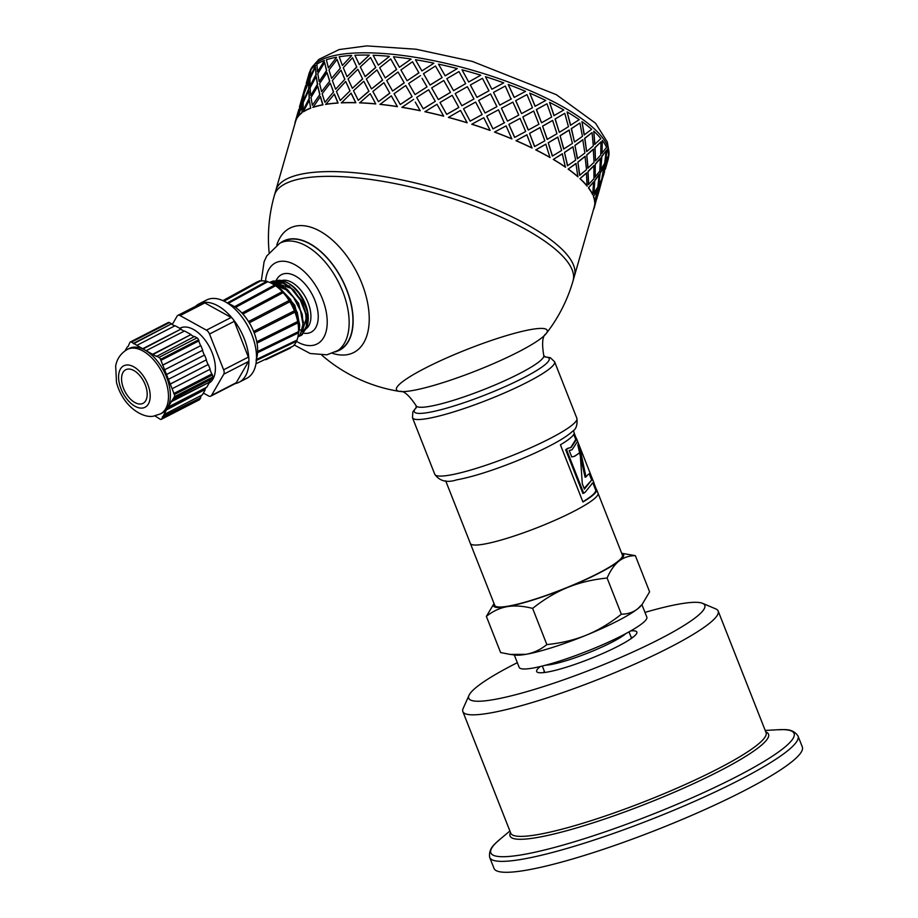<?xml version="1.0" encoding="UTF-8"?>
<svg xmlns="http://www.w3.org/2000/svg" width="918" height="918" viewBox="0 0 918 918"><rect width="100%" height="100%" fill="white"/><g stroke="black" fill="none" stroke-linecap="round" stroke-linejoin="round"><path stroke-width="1.38" d="M532.612 608.393C523.111 605.972 514.654 605.387 507.229 606.637A69.894 10.029 -21.5 0 0 567.599 587.463C555.654 592.362 543.995 599.339 532.612 608.393L546.864 644.574C561.242 643.128 574.416 639.984 586.372 635.141A69.894 10.029 158.5 0 1 526.003 654.316A69.894 10.029 158.5 0 1 515.342 655.085L510.339 654.431L526.003 654.316C533.415 653.008 540.369 649.76 546.864 644.574M494.056 603.619A69.894 10.029 -21.5 0 0 507.229 606.637C499.817 607.945 492.863 611.193 486.368 616.38L494.033 603.551M621.693 553.267L635.348 555.654C628.968 555.723 623.506 557.536 618.962 561.093A69.894 10.029 -21.5 0 0 621.715 553.336M618.962 561.093C614.44 564.708 610.493 570.353 607.108 578.03C592.718 579.476 579.556 582.62 567.599 587.463A69.894 10.029 -21.5 0 0 618.962 561.093M486.368 616.38L500.62 652.56L510.339 654.431M586.372 635.141C598.306 630.241 609.965 623.265 621.348 614.211C627.74 614.142 633.202 612.329 637.735 608.772A69.894 10.029 158.5 0 1 586.372 635.141M642.118 604.423L641.246 605.49A69.894 10.029 158.5 0 1 637.735 608.772L642.118 604.423L649.6 591.835L635.348 555.654M621.348 614.211L607.108 578.03M445.678 480.803L470.349 543.433A68.598 9.846 -21.5 0 0 507.757 538.074A68.598 9.846 -21.5 0 0 573.486 511.51A68.598 9.846 -21.5 0 0 598.008 493.15L622.415 555.126A68.598 9.846 -21.5 0 1 597.905 573.475A68.598 9.846 -21.5 0 1 532.176 600.051A68.598 9.846 -21.5 0 1 494.768 605.41L470.349 543.433A68.598 9.846 -21.5 0 0 507.757 538.074A68.598 9.846 -21.5 0 0 573.486 511.51A68.598 9.846 -21.5 0 0 598.008 493.15L596.608 489.592A68.598 9.846 158.5 0 1 582.941 501.997L560.416 444.805A68.598 9.846 -21.5 0 0 574.083 432.412L573.337 430.519M514.275 654.936L519.186 667.386A68.586 9.834 -21.5 0 0 556.595 662.016A68.586 9.834 -21.5 0 0 622.312 635.451A68.586 9.834 -21.5 0 0 646.823 617.103L641.923 604.664M632.697 637.448A48.929 7.023 -21.5 0 0 631.114 637.23M544.408 671.391A48.929 7.023 -21.5 0 0 543.387 672.63M517.327 662.681A126.845 18.199 -21.5 0 0 469.018 695.328L463.165 708.409A137.207 19.68 -21.5 0 0 462.867 711.599A137.207 19.68 -21.5 0 0 537.673 700.87A137.207 19.68 -21.5 0 0 669.13 647.729A137.207 19.68 -21.5 0 0 718.174 611.032A137.207 19.68 -21.5 0 0 715.776 608.909L702.568 603.333A126.845 18.199 -21.5 0 0 644.975 612.398M469.018 695.328A126.845 18.199 -21.5 0 0 530.214 690.669A126.845 18.199 -21.5 0 0 659.445 639.226A126.845 18.199 -21.5 0 0 702.568 603.333M540.289 666.525A53.841 7.723 -21.5 0 0 537.604 672.343A53.841 7.723 -21.5 0 0 617.619 646.456A53.841 7.723 -21.5 0 0 636.736 633.294A53.841 7.723 -21.5 0 0 630.804 630.873M743.098 791.27A165.676 23.765 -21.5 0 0 802.321 746.954L798.017 736.029A165.676 23.765 -21.5 0 1 738.806 780.357A165.676 23.765 -21.5 0 1 522.112 859.259A165.676 23.765 -21.5 0 1 489.719 857.469L494.022 868.394A165.676 23.765 -21.5 0 0 584.364 855.438A165.676 23.765 -21.5 0 0 743.098 791.27M574.266 456.372L580.096 452.517L574.668 456.257L571.742 456.946L569.194 450.474L572.052 449.786L577.571 441.409L579.556 446.458L585.994 476.924C588.231 474.136 589.689 473.126 590.366 473.895L592.89 480.298L591.674 480.045L584.41 489.099L582.31 483.775L580.096 452.517M584.146 488.422L591.674 480.045L589.402 474.273L590.366 473.895L589.379 473.734M577.801 444.817L585.087 477.222L585.994 476.924M569.217 450.543L572.052 449.786M578.592 446.836L579.556 446.458M593.154 483.66L595.644 489.971A67.565 9.696 158.5 0 1 582.861 501.779M568.517 448.11L567.68 448.351A67.565 9.696 158.5 0 1 565.66 449.682L582.884 493.436L583.699 493.207A68.598 9.846 -21.5 0 0 585.064 492.323L592.661 482.948L594.061 483.316A68.598 9.846 -21.5 0 0 593.969 482.891L576.55 438.678A68.598 9.846 158.5 0 1 576.653 439.263L571.122 447.468L568.517 448.11A68.598 9.846 158.5 0 1 566.463 449.464L583.699 493.207M576.55 438.678A68.598 9.846 158.5 0 0 576.493 438.552L575.54 438.93A67.565 9.696 158.5 0 1 575.586 439.056A67.565 9.696 158.5 0 1 575.689 439.63L570.721 447.594M592.144 483.201L594.061 483.316M565.66 449.682L566.463 449.464M575.689 439.63L576.653 439.263M595.392 489.351L596.207 489.019A68.598 9.846 158.5 0 1 596.608 489.592M574.175 433.101L576.343 438.609M593.969 483.35L596.207 489.019M412.308 390.575A80.991 11.613 158.5 0 1 399.64 391.412A80.991 11.613 158.5 0 1 399.605 391.412A80.991 11.613 158.5 0 1 467.629 349.184A80.991 11.613 158.5 0 1 546.049 333.75L546.049 333.75A80.991 11.613 158.5 0 1 489.742 365.238A80.991 11.613 158.5 0 1 412.308 390.575M332.431 353.315A69.894 39.382 -117.2 0 0 365.571 294.334A69.894 39.382 -117.2 0 0 296.468 225.954A69.894 39.382 -117.2 0 0 276.811 244.968M336.596 351.399A61.357 34.574 -117.2 0 0 339.74 350.079A61.357 34.574 -117.2 0 0 344.514 284.442A61.357 34.574 -117.2 0 0 289.262 239.116A61.357 34.574 -117.2 0 0 283.708 240.918A61.357 34.574 -117.2 0 0 280.793 242.708M545.281 357.125L543.743 355.381A68.598 9.846 158.5 0 1 543.743 355.381C541.7 343.022 542.469 335.816 546.049 333.75A155.326 155.326 0 0 0 573.061 280.793A155.326 46.141 16 0 0 512.76 222.604A155.326 46.141 16 0 0 361.99 178.379A155.326 46.141 16 0 0 274.459 195.167L275.813 190.416A155.326 46.141 16 0 1 437.84 188.878A155.326 46.141 16 0 1 574.427 276.043L594.187 207.135A155.326 46.141 -164 0 0 594.692 204.324L596.379 199.436M608.554 157.035A155.326 46.141 -164 0 0 471.909 70.078A155.326 46.141 -164 0 0 309.94 71.42M370.287 93.785L375.783 103.952L370.287 93.785M363.861 81.415L368.967 91.284L363.861 81.415M357.974 69.424L362.644 78.982L357.974 69.424M360.315 66.934L365.226 76.664L375.783 67.519L370.539 57.547L360.315 66.934M376.977 69.917L366.328 79.005L371.526 88.931L382.588 80.187L376.977 69.917L382.588 80.187M383.896 82.666L372.869 91.444L378.445 101.68L389.829 93.234L383.896 82.666L389.829 93.234M354.887 55.252L359.34 64.673L369.311 55.126A155.578 46.21 16 0 0 354.887 55.252M356.7 66.968L352.512 57.708L343.275 67.703L347.061 76.722L356.7 66.968L352.512 57.708M359.179 64.57L369.311 55.126M356.873 67.071L347.061 76.722M357.813 69.32L348.071 79.005L352.363 88.323L362.495 78.879M375.783 67.519L370.539 57.547M365.089 76.561L375.646 67.416M362.644 78.982L352.363 88.323M363.723 81.312L353.499 90.698L358.272 100.314L368.829 91.18M371.526 88.931L382.473 80.084M368.967 91.284L358.272 100.314M370.161 93.682L359.661 102.862A155.326 46.141 -164 0 1 375.783 103.952M375.669 103.849A155.578 46.21 -164 0 0 359.512 102.759M378.445 101.68L389.737 93.131M297.902 113.453L296.698 118.755A155.326 46.141 -164 0 0 295.573 121.509L275.813 190.416A155.326 46.141 16 0 1 437.84 188.878A155.326 46.141 16 0 1 574.427 276.043L573.061 280.793M608.565 156.863A155.578 46.21 16 0 1 608.06 159.686L605.318 169.245L607.911 158.493M607.268 149.026L605.249 161.706L608.6 155.371A155.578 46.21 16 0 0 607.268 149.026L605.501 161.775M602.3 140.385L601.749 153.386L606.557 147.35A155.578 46.21 16 0 0 602.3 140.385L601.99 153.432M593.797 131.171L594.657 144.39L600.877 138.584A155.578 46.21 16 0 0 593.797 131.171L594.887 144.413M581.966 121.601L584.146 134.946L591.685 129.277A155.578 46.21 16 0 0 581.966 121.601L584.353 134.957M567.094 111.904L570.468 125.296L579.224 119.661A155.578 46.21 16 0 0 567.094 111.904L570.663 125.284M549.538 102.346L553.967 115.657L563.778 109.976A155.578 46.21 16 0 0 549.538 102.346L554.128 115.645M529.755 93.131L535.056 106.293L545.751 100.464A155.578 46.21 16 0 0 529.755 93.131L535.183 106.258M508.216 84.502L514.183 97.423L525.566 91.352A155.578 46.21 16 0 0 508.216 84.502L514.275 97.377M485.438 76.664A155.578 46.21 16 0 1 503.741 82.861L491.876 89.253L485.438 76.664L491.876 89.253M462.018 69.814A155.578 46.21 16 0 1 480.791 75.207L468.685 82L462.018 69.814L468.685 82M438.494 64.134A155.578 46.21 16 0 1 457.302 68.586L445.173 75.85L438.494 64.134L445.173 75.85M433.87 63.239L421.913 70.927L433.87 63.239M411.057 59.119L399.41 67.278L411.057 59.119M389.404 56.434L378.342 65.167L389.404 56.434M306.405 82.792L308.953 73.922A155.578 46.21 16 0 1 310.077 71.156L304.317 91.903L309.114 80.004L309.768 72.889L309.114 80.004M351.697 55.539L342.403 65.488L351.697 55.539M315.631 65.304L310.112 76.951L315.631 65.304M336.573 57.352L328.403 67.898L336.573 57.352M324.456 60.634L317.559 71.753L324.456 60.634M391.32 95.885L397.425 106.649A155.326 46.141 -164 0 0 379.995 104.377L391.32 95.885M405.722 85.512L412.136 96.642L400.271 104.526L412.079 96.551L405.722 85.512L394.097 93.705L400.271 104.526M398.045 72.029L404.241 82.884L392.594 91.031L404.161 82.781L398.045 72.029L386.696 80.509L392.594 91.031M390.712 58.913L396.645 69.47L385.262 77.915L396.542 69.378L390.712 58.913L379.685 67.691L385.262 77.915M413.685 99.351L401.912 107.36A155.326 46.141 -164 0 1 420.249 110.757L415.269 102.105M334.416 94.106L338.076 103.057A155.326 46.141 -164 0 0 325.741 104.388L334.416 94.106M349.896 90.733L345.696 81.472L350.056 90.836L340.245 100.475L350.056 90.836M351.169 93.188L355.828 102.747A155.326 46.141 -164 0 0 341.427 102.873L351.169 93.188M453.526 90.584L465.667 83.641L453.526 90.664L446.825 78.696L453.526 90.664M461.892 105.696L473.975 98.972L461.869 105.765L455.202 93.579L461.869 105.765M470.177 121.084L482.145 114.566L470.131 121.153L463.556 108.749L470.131 121.153M490.109 130.39L490.04 130.436A155.326 46.141 -164 0 0 471.772 124.251L483.763 117.711L490.109 130.39A155.578 46.21 -164 0 0 471.818 124.182M476.993 97.319L488.961 90.802L476.947 97.388L470.372 84.984L476.947 97.388M485.129 112.96L496.925 106.626L485.06 113.017L478.634 100.429L485.06 113.017M504.223 122.863L498.485 109.816L486.724 116.116L492.955 128.876L504.51 122.702M486.724 116.116L492.955 128.876M506.105 125.881L494.504 132.077A155.326 46.141 -164 0 1 511.831 138.916L506.105 125.881L502.857 127.613M579.924 123.012L571.283 128.635L574.473 142.015L582.448 136.369L579.924 123.012L571.478 128.635L574.473 142.015M582.781 139.697L574.943 145.354L577.33 158.711L584.881 153.042L582.781 139.697M585.041 156.335L577.847 162.038L579.591 175.349L586.487 169.623L585.041 156.335M586.476 172.894L579.946 178.666A155.326 46.141 -164 0 1 587.015 186.067L586.476 172.894M592.076 132.605L584.663 138.274L586.625 151.608L593.303 145.859L592.076 132.605L584.881 138.297L586.625 151.608M593.292 149.141L586.763 154.901L587.841 168.143L594.061 162.348L593.292 149.141M593.877 165.584L588.025 171.448L588.427 184.598L593.946 178.689L593.877 165.584M593.579 181.89L588.438 187.869A155.326 46.141 -164 0 1 592.684 194.823L593.579 181.89M600.923 141.865L594.841 147.683L595.472 160.868L600.762 154.924L600.923 141.865L595.071 147.718L595.472 160.868M600.383 158.137L595.254 164.104L594.933 177.14L599.752 171.115L600.383 158.137M599.19 174.271L594.772 180.387L593.739 193.285L597.825 187.111L599.19 174.271M597.079 190.221L593.395 196.486A155.326 46.141 -164 0 1 594.726 202.832L597.079 190.221M606.247 150.563L601.588 156.622L600.797 169.578L604.629 163.347L606.247 150.563L601.829 156.668L600.797 169.578M603.895 166.468L600.2 172.733L598.444 185.47L601.783 179.125L603.895 166.468M600.854 182.189L597.905 188.638L595.403 201.203L598.008 194.673L600.854 182.189M304.719 89.689L302.309 103.757L297.501 115.657L302.056 103.677L302.951 96.654L297.501 115.657M302.171 105.547L301.999 112.822A155.326 46.141 -164 0 0 297.466 117.481L302.171 105.547M308.987 81.794L308.815 89.069L303.537 100.796L308.574 88.977L308.987 81.794M308.861 90.916L309.389 98.444L303.41 109.919L309.159 98.352L308.861 90.916M316.194 76.504L317.639 84.399L310.743 95.518L317.41 84.307L316.194 76.504L310.066 87.933L310.743 95.518M315.436 67.071L316.205 74.679L309.986 86.074L315.976 74.599L315.436 67.071L310.009 78.753L309.986 86.074M324.616 62.527L326.705 70.697L319.166 81.541L326.498 70.606L324.616 62.527L317.812 73.681L319.166 81.541M603.195 175.671L598.157 188.695L595.656 201.272M607.923 158.493L604.721 164.873L602.472 177.507L607.923 158.493L604.973 164.93L602.472 177.507M575.965 163.461L568.139 169.107A155.326 46.141 -164 0 1 577.847 176.772L575.965 163.461M572.912 146.765L564.478 152.399L567.462 165.768L575.632 160.134L572.912 146.765M569.103 130.046L560.095 135.68L563.652 149.049L572.407 143.426L569.103 130.046M564.765 113.316L555.057 118.996L559.314 132.33L568.449 126.695L564.765 113.316L555.218 118.973L559.314 132.33M562.286 153.799L553.279 159.445A155.326 46.141 -164 0 1 565.396 167.179L562.286 153.799M557.777 137.092L548.241 142.749L552.326 156.094L561.632 150.46L557.777 137.092M552.602 120.419L542.584 126.122L547.151 139.421L556.974 133.741L552.602 120.419M546.979 103.78L536.353 109.586L541.528 122.782L551.661 117.068L546.979 103.78L536.491 109.552L541.528 122.782M545.797 144.172L535.768 149.886A155.326 46.141 -164 0 1 549.985 157.517L545.797 144.172M540.014 127.568L529.548 133.351L534.563 146.57L544.844 140.821L540.014 127.568M533.691 111.044L522.824 116.93L528.24 130.058L538.935 124.228L533.691 111.044M526.989 94.611L515.664 100.659L521.539 113.625L532.497 107.727L526.989 94.611L515.767 100.613L521.539 113.625M526.875 134.808L516.008 140.695A155.326 46.141 -164 0 1 531.981 148.016L526.875 134.808M520.058 118.411L508.847 124.412L514.608 137.425L525.681 131.481L520.058 118.411M507.47 121.13L501.4 108.255L507.47 121.13L518.762 115.106L512.921 102.127L509.674 103.849M511.039 99.098L505.302 86.051L493.54 92.351L499.771 105.122L511.326 98.949M493.54 92.351L499.771 105.122M467.17 122.737L467.124 122.805A155.326 46.141 -164 0 0 448.386 117.424L460.526 110.447L467.17 122.737A155.578 46.21 -164 0 0 448.386 117.343M431.678 87.887L438.356 99.603L450.486 92.42L443.784 80.509L431.678 87.887L438.356 99.603M440.009 102.46L446.71 114.417L458.839 107.475L452.161 95.334L440.009 102.46L446.71 114.417M430.026 85.018L442.12 77.582L430.072 85.099L423.485 73.647L430.072 85.099M443.669 116.104L443.669 116.184A155.326 46.141 -164 0 0 424.908 111.744L436.979 104.273L443.669 116.104A155.578 46.21 -164 0 0 424.873 111.652M423.221 108.772L435.304 101.347L423.255 108.863L416.669 97.411L423.255 108.863M420.501 75.586L408.659 83.504L415.051 94.6L427.019 86.9L422.085 78.34M427.019 86.9L415.051 94.6M412.538 61.747L418.952 72.889L407.087 80.761L418.883 72.797L412.538 61.747L400.914 69.94L407.087 80.761M344.709 79.189L341.037 70.238L344.893 79.292L335.586 89.253L344.893 79.292M333.372 91.8L330.262 83.148L333.567 91.903L325.006 102.254L333.567 91.903M320.439 96.516L322.952 104.882A155.326 46.141 -164 0 0 312.992 107.395L320.439 96.516M310.823 108.163A155.326 46.141 -164 0 0 303.491 111.789L303.25 111.698A155.578 46.21 -164 0 1 310.605 108.06L309.377 100.269L310.605 108.06M340.188 68.035L337.078 59.383L340.371 68.139L331.627 78.386L340.371 68.139M329.562 81.013L327.049 72.66L329.757 81.117L321.598 91.662L329.757 81.117M319.682 94.359L317.8 86.292L319.9 94.462L312.349 105.295L319.9 94.462M341.037 70.238L332.362 80.532L335.586 89.253M330.262 83.148L322.172 93.728L324.811 102.15M317.8 86.292L310.995 97.446L312.349 105.295M327.049 72.66L319.59 83.538L321.598 91.662M337.078 59.383L328.988 69.975L331.627 78.386M351.525 55.436A155.578 46.21 16 0 0 339.167 56.767L342.403 65.488M397.425 106.649L391.229 95.793M389.289 56.331A155.578 46.21 16 0 0 373.144 55.241L378.342 65.167M397.345 106.545A155.578 46.21 -164 0 0 379.88 104.273M345.696 81.472L336.458 91.467L340.245 100.475M410.977 59.027A155.578 46.21 16 0 0 393.512 56.755L399.41 67.278M435.304 101.347L428.672 89.769L416.669 97.411M420.203 110.665A155.578 46.21 -164 0 0 401.843 107.257M433.835 63.147A155.578 46.21 16 0 0 415.475 59.739L421.855 70.835M442.12 77.582L435.476 66.004L423.485 73.647M446.71 114.337L458.862 107.406M438.334 99.523L450.486 92.351M445.15 75.758L457.302 68.586M465.667 83.641L458.977 71.57L446.825 78.696M473.975 98.972L467.342 86.682L455.202 93.579M482.145 114.566L475.627 102.07L463.556 108.749M468.708 81.931L480.791 75.207M488.961 90.802L482.443 78.305L470.372 84.984M496.925 106.626L490.579 93.946L478.634 100.429M493.035 128.818L504.613 122.656M508.847 124.412L514.723 137.379M491.933 89.195L503.741 82.861M499.851 105.065L511.418 98.892M512.921 102.127L501.4 108.255M520.173 118.376L508.951 124.366M522.824 116.93L528.366 130.023M529.548 133.351L534.712 146.547M533.817 111.009L522.939 116.896M540.163 127.533L529.675 133.317M542.584 126.122L547.323 139.41M548.241 142.749L552.51 156.094M552.774 120.396L542.733 126.099M557.96 137.08L548.402 142.738M560.095 135.68L563.847 149.049M564.478 152.399L567.668 165.779M511.946 138.87A155.578 46.21 -164 0 0 494.584 132.02M527.012 134.774L516.008 140.695M532.119 147.982A155.578 46.21 -164 0 0 516.123 140.649M545.958 144.16L535.768 149.886M569.298 130.046L560.278 135.669M550.157 157.506A155.578 46.21 -164 0 0 535.917 149.863M562.482 153.799L553.279 159.445M573.119 146.765L564.662 152.399M565.591 167.179A155.578 46.21 -164 0 0 553.462 159.434M574.943 145.354L577.548 158.722M577.847 162.038L579.82 175.372M582.999 139.708L575.15 145.365M585.271 156.358L578.065 162.05M586.763 154.901L588.071 168.178M588.025 171.448L588.668 184.633M593.521 149.164L586.981 154.935M594.118 165.619L588.266 171.482M595.254 164.104L595.185 177.185M594.772 180.387L593.98 193.342M600.636 158.183L595.484 164.15M599.431 174.328L595.013 180.433M600.2 172.733L598.685 185.528M576.183 163.473L568.139 169.107M578.065 176.795A155.578 46.21 -164 0 0 568.334 169.119M586.717 172.928L579.946 178.666M587.256 186.102A155.578 46.21 -164 0 0 580.176 178.689M593.82 181.936L588.438 187.869M604.136 166.525L600.452 172.779M592.936 194.868A155.578 46.21 -164 0 0 588.679 187.903M597.331 190.278L593.395 196.486M594.967 202.889A155.578 46.21 -164 0 0 593.636 196.544M593.453 209.694A155.578 46.21 -164 0 0 594.439 207.204L596.895 197.68M601.497 180.559L598.261 192.929M603.711 173.915L598.513 192.998M597.354 195.993L597.102 197.737M603.964 173.995L601.749 180.628M597.756 195.5L597.607 196.073M604.17 172.24L603.906 173.972M604.56 171.735L604.423 172.309M597.148 197.749L594.692 204.324M594.439 207.204A155.578 46.21 -164 0 0 594.933 204.381M298.109 111.893L298.82 109.38M296.698 118.755L298.316 111.95M299.601 106.557L299.681 107.199M304.925 88.128L305.637 85.626M299.429 107.131L305.132 88.185M304.879 88.117L299.463 106.993M301.999 112.822L301.93 105.467M308.746 81.702L304.042 93.636L303.296 100.716M308.62 90.825L303.192 102.518L303.169 109.839M306.245 83.366L310.077 71.156M304.317 91.903L308.873 79.923M315.39 65.212A155.578 46.21 16 0 0 310.846 69.883L310.112 76.951M322.952 104.882L322.746 104.778A155.578 46.21 -164 0 0 312.774 107.291M322.746 104.778L320.233 96.413M309.377 100.269L303.25 111.698M301.758 112.742A155.578 46.21 -164 0 0 297.225 117.401M298.063 111.881L295.332 121.44A155.578 46.21 -164 0 0 294.839 124.068M296.445 118.686A155.578 46.21 -164 0 0 295.332 121.44M324.226 60.542A155.578 46.21 16 0 0 316.882 64.18L317.559 71.753M338.076 103.057L337.893 102.954A155.578 46.21 -164 0 0 325.546 104.296M337.893 102.954L334.221 94.003M336.367 57.26A155.578 46.21 16 0 0 326.395 59.773L328.403 67.898M355.828 102.747L355.679 102.644A155.578 46.21 -164 0 0 341.255 102.77M355.679 102.644L351.009 93.085M298.43 333.452L298.683 332.741M298.82 332.305L299.704 325.901L297.294 312.568L290.409 299.211L280.621 289.078L277.041 286.841M279.646 289.055L286.542 295.286L294.747 307.909L298.889 321.725L298.545 331.582M297.845 337.17L299.475 335.885L303.307 327.118L302.229 314.346L296.434 300.668L287.231 289.377L276.743 283.214L270.351 282.733M270.707 282.893L273.231 282.905L283.708 287.277L293.576 297.409L300.542 310.835L302.974 324.261L300.37 334.404L297.868 337.055M273.048 284.121L275.067 283.203M275.87 282.985L291.258 288.401M306.474 317.697L302.263 331.432M301.655 331.868L300.909 332.305M306.589 325.224L306.142 326.567A27.804 15.663 62.8 0 1 302.206 331.582M273.61 283.811L274.907 283.169M275.549 282.916L284.351 283.341M289.021 285.762L302.366 301.322L307.289 320.6M273.954 284.683L287.38 290.283M273.53 284.419L280.529 285.291M285.257 287.747L298.591 303.307L303.491 322.574M281.436 289.686L294.77 305.246L299.681 324.524M278.579 280.816A28.733 16.191 62.8 0 1 288.918 283.582A28.733 16.191 62.8 0 1 307.496 312.407L303.032 299.956L298.648 292.968L294.093 287.759L289.25 283.811L284.11 281.172L279.772 280.231L275.882 280.621M272.761 283.96A28.733 16.191 62.8 0 1 273.759 282.974M274.126 282.675A28.733 16.191 62.8 0 1 277.546 281.023M300.829 335.667L306.543 328.036L306.819 316.067L302.217 302.297L293.737 290.065L283.364 282.308L273.472 280.919L270.787 281.941M307.266 323.515L307.496 312.407A28.733 16.191 62.8 0 1 306.761 327.141M306.532 325.741L306.142 326.567M269.777 282.48L271.085 281.803L280.621 281.723L291.167 288.321L300.255 299.945L305.763 313.761L306.428 326.383L302.16 334.737L298.752 336.527M335.609 351.904A61.093 34.425 62.8 0 0 338.34 281.837A61.093 34.425 62.8 0 0 279.806 243.213L283.616 241.25A61.093 34.425 62.8 0 1 342.139 279.875A61.093 34.425 62.8 0 1 339.419 349.953L326.877 354.818L310.192 353.51L294.208 344.973M128.061 346.545L129.92 342.391A2.593 1.457 62.8 0 1 130.299 342.012A2.593 1.457 62.8 0 1 131.412 342.127L169.451 322.597A2.593 1.457 -117.2 0 0 168.338 322.482L130.299 342.012M169.451 322.597L171.586 323.779L133.535 343.309L131.412 342.127M127.304 346.935L125.123 350.733M154.213 415.911L160.443 413.892A36.238 20.425 62.8 0 0 162.061 372.329A36.238 20.425 62.8 0 0 127.338 349.414L129.243 348.438A36.238 20.425 62.8 0 1 144.826 349.999L133.535 343.309M197.026 337.881L158.975 357.412A2.593 1.457 62.8 0 1 160.524 359.351L198.575 339.821A2.593 1.457 -117.2 0 0 197.026 337.881L194.524 336.493L156.496 356.471L144.826 349.999A36.238 20.425 62.8 0 1 167.581 407.764L174.454 396.714L212.506 377.183A2.593 1.457 -117.2 0 0 212.437 374.992L174.386 394.522A2.593 1.457 62.8 0 1 174.454 396.714M198.575 339.821L198.976 340.83L160.925 360.361L160.524 359.351M158.975 357.412L156.473 356.035M174.386 394.522L160.925 360.361M212.506 377.183L211.347 379.203L173.295 398.733M161.304 419.342L199.355 399.8A2.593 1.457 -117.2 0 0 199.722 399.433L161.671 418.975A2.593 1.457 62.8 0 1 161.304 419.342A2.593 1.457 62.8 0 1 160.191 419.228L154.809 415.82M161.671 418.975L167.581 407.764A36.238 20.425 62.8 0 1 162.348 412.916L160.443 413.892M203.383 393.065L208.558 395.933A5.175 2.915 62.8 0 0 210.784 396.151L235.513 383.46A5.175 2.915 62.8 0 1 235.352 383.529M172.24 324.57L177.117 316.113A5.175 2.915 62.8 0 1 177.862 315.379L202.591 302.688A5.175 2.915 62.8 0 1 202.763 302.607A5.175 2.915 -117.2 0 1 203.429 302.492A5.175 2.915 62.8 0 1 204.817 302.906L231.152 317.467A5.175 2.915 62.8 0 1 232.564 318.603A5.175 2.915 -117.2 0 1 233.264 319.475A5.175 2.915 62.8 0 1 234.262 321.334L248.353 357.113A5.175 2.915 62.8 0 1 248.858 359.064A5.175 2.915 -117.2 0 1 248.893 360.051A5.175 2.915 62.8 0 1 248.491 361.497L236.259 382.726L211.53 395.417A5.175 2.915 62.8 0 1 210.784 396.151M211.53 395.417L223.762 374.2L248.491 361.497M248.353 357.113L223.625 369.816A5.175 2.915 62.8 0 1 223.762 374.2M223.625 369.816L209.522 334.037L234.262 321.334M231.152 317.467L206.412 330.159A5.175 2.915 62.8 0 1 209.522 334.037M206.412 330.159L180.089 315.597L204.817 302.906M177.862 315.379A5.175 2.915 62.8 0 1 180.089 315.597M179.779 328.323L180.135 328.128A31.063 17.511 62.8 0 1 209.602 347.211A31.063 17.511 62.8 0 1 209.132 383.058M236.259 382.726A5.175 2.915 62.8 0 1 235.513 383.46M233.264 319.475A44.007 24.797 62.8 0 1 248.858 359.064M248.893 360.051A44.007 24.797 62.8 0 1 239.15 382.221A44.007 24.797 62.8 0 1 235.387 383.529M195.706 306.222A44.007 24.797 62.8 0 1 198.954 303.915A44.007 24.797 62.8 0 1 202.763 302.607M203.429 302.492A44.007 24.797 62.8 0 1 232.564 318.603M171.586 323.779L133.546 343.745M171.597 324.215L174.684 325.924M143.013 348.565L181.053 329.034L175.097 325.718L137.046 345.26M181.053 329.034L143.024 349.001M181.076 329.47L184.162 331.18M152.973 354.084L191.013 334.554L184.564 330.973L146.513 350.504M191.013 334.554L152.985 354.52M191.036 334.99L194.123 336.699M162.807 365.123L200.847 345.593L162.509 365.18M200.56 345.65L198.713 340.957M200.847 345.593L202.683 350.251L164.632 369.782M166.514 374.555L204.565 355.025L166.215 374.601M204.266 355.071L202.419 350.389M204.565 355.025L206.447 359.787L168.396 379.318M206.183 359.925L208.019 364.607L169.979 384.137M208.019 364.607L170.266 384.091M208.317 364.561L210.153 369.22L172.102 388.75M209.889 369.346L211.737 374.039L173.686 393.57M211.737 374.039L173.984 393.512M212.035 373.982L212.437 374.992M171.666 401.568L209.717 382.026L171.356 401.177M209.407 381.647L210.589 379.582M209.717 382.026L206.734 387.235L168.683 406.777M167.053 409.6L204.794 389.68L166.743 409.221M204.794 389.68L205.976 387.625M205.104 390.07L202.339 394.889L164.288 414.42M162.658 417.254L200.709 397.724L162.348 416.864M200.399 397.333L201.581 395.279M200.709 397.724L199.722 399.433M123.551 388.406A18.899 10.649 62.8 0 1 125.755 369.724A18.899 10.649 62.8 0 1 143.851 381.67A18.899 10.649 62.8 0 1 143.013 403.346A18.899 10.649 62.8 0 1 123.551 388.406M198.954 303.915L206.561 300.014A44.007 24.797 62.8 0 1 248.732 327.841A44.007 24.797 62.8 0 1 246.77 378.308L239.15 382.221M275.572 285.75L235.559 307.404L234.56 306.727L274.677 284.982L275.572 285.75A37.018 20.862 62.8 0 1 282.274 291.637L283.192 292.647A37.018 20.862 62.8 0 1 289.101 300.496L289.87 301.747A37.018 20.862 62.8 0 1 294.403 310.8L294.942 312.154A37.018 20.862 62.8 0 1 297.661 321.518L297.902 322.849A37.018 20.862 62.8 0 1 298.545 331.616L298.637 332.764L257.568 352.65A35.595 20.058 62.8 0 1 256.489 358.582M289.101 300.496L248.537 321.552L249.306 322.792L289.87 301.747M298.476 332.844A37.018 20.862 62.8 0 1 296.973 340.096L296.606 341.014M296.514 341.232A37.018 20.862 62.8 0 1 293.106 346.143L270.787 357.354M290.49 348.014A37.018 20.862 62.8 0 1 290.042 348.232L265.841 359.707M222.925 300.634L254.286 283.455M223.131 300.725L256.237 282.377A37.018 20.862 62.8 0 1 258.383 281.447M259.622 281.126L260.46 280.988A37.018 20.862 62.8 0 1 266.576 281.401M266.771 281.459L267.735 281.734A37.018 20.862 62.8 0 1 274.539 285.05M249.306 322.792A35.595 20.058 62.8 0 1 253.643 331.444L294.403 310.8M248.537 321.552A35.595 20.058 62.8 0 0 242.891 314.048L283.192 292.647M242.891 314.048L241.962 313.027L282.274 291.637M235.559 307.404A35.595 20.058 62.8 0 1 241.962 313.027M228.02 303.537L267.735 281.734M228.272 303.617A35.595 20.058 62.8 0 1 234.56 306.727M227.951 303.399L227.285 302.974M224.026 301.15L260.46 280.988M257.568 352.65L257.625 351.468A35.595 20.058 62.8 0 0 257.017 343.091L256.776 341.76A35.595 20.058 62.8 0 0 254.171 332.798L253.643 331.444M293.106 346.143L255.973 363.757M296.973 340.096L256.122 359.626M298.545 331.616L257.625 351.468M257.017 343.091L297.902 322.849L257.029 343.091M297.661 321.518L256.776 341.76M254.171 332.798L294.942 312.154M545.671 665.171A46.6 6.69 -21.5 0 0 550.639 664.598A46.6 6.69 -21.5 0 0 611.583 642.405A46.6 6.69 -21.5 0 0 625.95 633.546M510.488 832.5A138.905 19.921 -21.5 0 0 537.202 837.514A138.905 19.921 -21.5 0 0 718.874 771.361A138.905 19.921 -21.5 0 0 765.796 731.933M509.903 831.019L499.977 839.293A162.956 23.375 -21.5 0 0 522.698 854.647A162.956 23.375 -21.5 0 0 735.834 777.041A162.956 23.375 -21.5 0 0 778.12 729.73C782.847 730.017 792.291 727.538 798.017 736.029M462.867 711.599L510.741 833.154A137.207 19.68 -21.5 0 0 537.569 834.634A137.207 19.68 -21.5 0 0 717.015 769.295A137.207 19.68 -21.5 0 0 766.048 732.587L718.174 611.032M543.743 355.381A68.598 9.846 158.5 0 1 502.387 381.762A68.598 9.846 158.5 0 1 429.498 406.41A68.598 9.846 158.5 0 1 416.084 405.664A68.598 9.846 158.5 0 1 416.084 405.653C409.141 395.233 403.668 390.494 399.64 391.412M449.705 475.122A76.366 10.959 158.5 0 1 434.776 474.296C439.63 481.158 446.951 483.006 456.728 479.85C471.416 477.142 489.914 471.427 512.233 462.718C528.493 456.28 542.561 449.843 554.449 443.383C562.344 439.091 568.265 435.166 572.212 431.609C576.079 429.429 577.64 425 576.883 418.321A76.366 10.959 158.5 0 1 530.856 447.697A76.366 10.959 158.5 0 1 449.705 475.122M576.883 418.321L554.598 361.761A76.366 10.959 158.5 0 1 508.572 391.137A76.366 10.959 158.5 0 1 427.421 418.562A76.366 10.959 158.5 0 1 412.492 417.747L434.776 474.296M544.879 356.895A72.488 10.396 158.5 0 1 514.849 382.129A72.488 10.396 158.5 0 1 428.465 412.48A72.488 10.396 158.5 0 1 416.279 407.546M289.491 283.949A27.184 15.319 62.8 0 1 308.15 320.29M275.733 285.865A27.184 15.319 62.8 0 1 276.318 284.787M277.328 283.387A27.184 15.319 62.8 0 1 277.959 282.721M281.815 280.518A27.184 15.319 62.8 0 1 306.164 298.465A27.184 15.319 62.8 0 1 306.371 328.598M276.18 280.529A32.359 18.234 62.8 0 1 310.582 291.626A32.359 18.234 62.8 0 1 308.035 333.211A32.359 18.234 62.8 0 1 303.927 333.223M265.543 281.172A45.556 25.67 62.8 0 1 312.51 280.954A45.556 25.67 62.8 0 1 312.82 345.375A45.556 25.67 62.8 0 1 296.445 341.37M142.829 407.994A23.294 13.127 62.8 0 1 118.594 377.814A23.294 13.127 62.8 0 1 141.716 373.81A23.294 13.127 62.8 0 1 142.829 407.994M631.538 638.308L629.002 631.882M544.822 672.458L542.297 666.043M765.21 730.453L778.12 729.73M499.977 839.293C496.707 842.724 488.112 847.36 489.719 857.469M575.586 439.056L573.739 434.375M274.459 195.167A155.326 155.326 0 0 0 269.1 252.347M321.943 355.277A155.326 155.326 0 0 0 399.663 391.424M554.598 361.761L550.33 357.699L544.776 356.815M412.492 417.747L412.848 411.861L416.302 407.42M416.141 407.994L416.084 405.664M312.728 66.291L318.925 59.36L339.144 49.561L366.718 45.9L416.095 49.228L472.231 61.38L556.319 94.669L595.553 123.23L607.291 141.969L608.898 151.218M303.778 329.883L302.492 330.79M303.342 330.067L302.688 330.147M301.07 330.09L299.406 329.734M276.456 286.393L276.984 284.89M277.684 283.513L278.257 282.71M279.806 243.213L266.748 255.961L264.097 261.733L261.309 280.897M127.338 349.414C118.124 354.796 116.219 362.748 115.679 366.11L116.494 382.485C123.345 408.028 144.505 419.251 154.545 415.865M274.666 284.982L234.652 306.635M266.92 281.206L227.216 303.009M223.372 300.829L259.783 280.678M296.916 341.037L256.065 360.567M298.625 332.775L257.717 352.627"/></g></svg>
